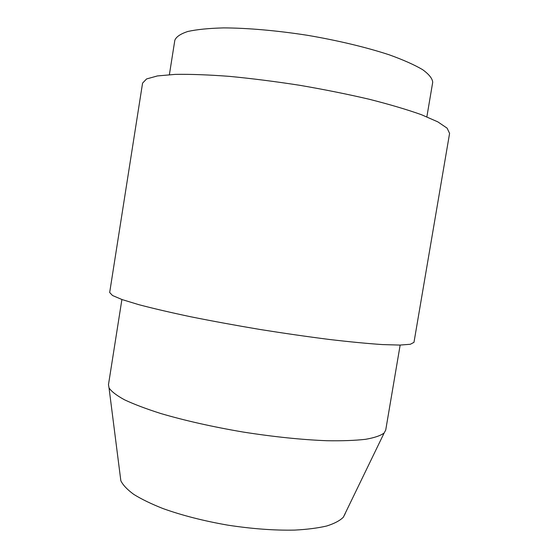 <?xml version="1.0" encoding="UTF-8"?>
<svg xmlns="http://www.w3.org/2000/svg" width="558" height="558" viewBox="0 0 558 558"><rect width="100%" height="100%" fill="white"/><g stroke="black" fill="none" stroke-linecap="round" stroke-linejoin="round"><path stroke-width="0.84" d="M426.863 116.831L432.715 82.249C432.373 78.49 429.004 74.291 422.608 69.652C414.413 64.826 403.308 59.887 389.303 54.837C366.466 47.332 337.757 40.448 307.312 35.28C276.81 30.537 247.529 27.991 223.695 27.9C208.957 28.27 197.023 29.455 187.9 31.457C180.541 33.857 176.182 36.793 174.828 40.267L169.388 74.667M449.588 133.397L447.118 128.159L437.8 121.853L421.436 114.704C407.124 109.605 389.728 104.458 369.27 99.261C347.411 94.162 324.268 89.517 299.834 85.311C275.338 81.503 251.916 78.525 229.582 76.383C208.532 74.786 190.404 74.123 175.212 74.381L157.419 75.937L146.58 78.943L142.569 83.121L109.675 292.511L112.528 295.51L122.153 299.597L138.733 304.647C153.136 308.448 170.532 312.501 190.934 316.811C212.689 321.164 235.664 325.377 259.861 329.45C284.085 333.307 307.207 336.641 329.206 339.452C349.922 341.88 367.701 343.589 382.565 344.579L399.891 345.074L410.318 344.279L413.98 342.34L449.588 133.397M385.724 430.044L384.155 432.966C380.723 435.617 374.551 437.73 365.65 439.299C355.174 440.499 342.249 440.973 326.876 440.722C301.739 439.746 273.797 436.844 243.058 432.031C212.389 426.793 184.984 420.62 160.844 413.534C146.196 408.868 134.094 404.299 124.553 399.821C116.615 395.489 111.44 391.521 109.033 387.908L108.468 384.72L121.902 299.506M345.242 513.548L343.351 517.196C339.948 520.628 334.409 523.557 326.737 525.992C317.865 528.07 307.165 529.444 294.638 530.1C274.32 530.512 252.042 528.858 227.81 525.148C203.663 520.935 182.02 515.397 162.894 508.526C151.232 503.909 141.53 499.201 133.781 494.395C127.287 489.638 122.969 485.097 120.842 480.759L120.263 476.204M400.156 345.074L385.711 430.12M343.351 517.196L384.155 432.966M120.842 480.759L109.033 387.908"/></g></svg>
